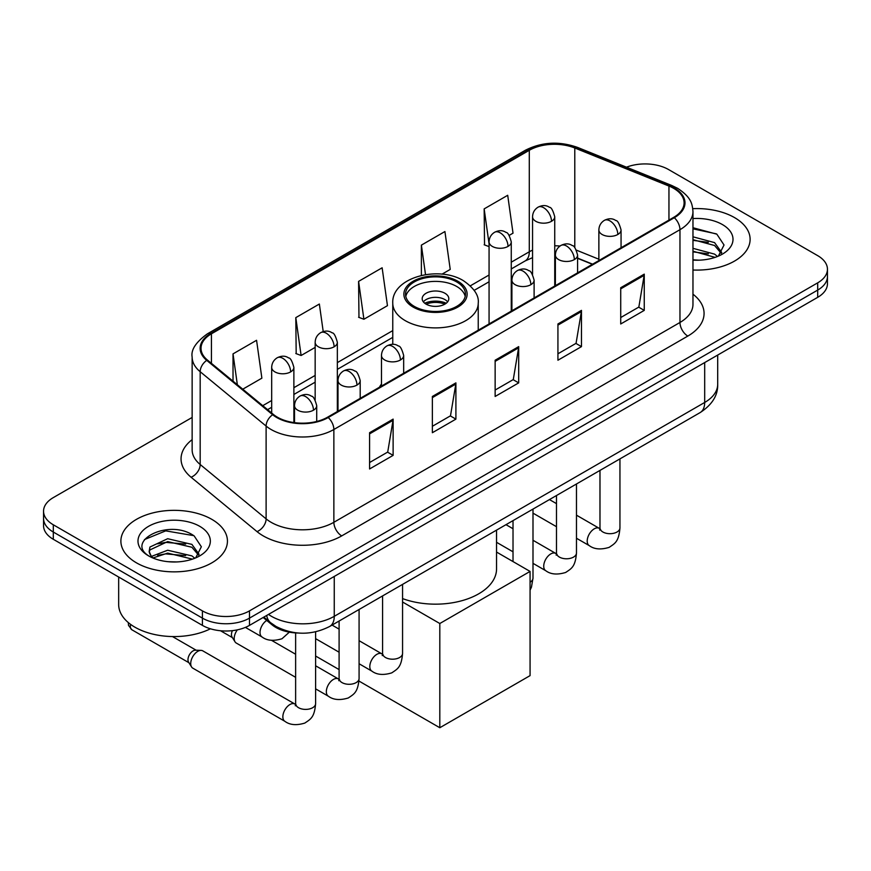 <?xml version="1.0" encoding="UTF-8"?>
<svg xmlns="http://www.w3.org/2000/svg" width="871" height="871" viewBox="0 0 871 871"><rect width="100%" height="100%" fill="white"/><g stroke="black" fill="none" stroke-linecap="round" stroke-linejoin="round"><path stroke-width="1.31" d="M381.476 384.035A58.825 33.958 0 0 0 379.397 387.268M592.367 264.305L577.582 258.328M298.274 633.032A33.294 19.227 180 0 1 272.079 624.845L263.162 617.495M192.143 417.438L53.305 497.602A33.294 19.227 0 0 0 43.55 511.19L43.55 525.692A33.294 19.227 0 0 0 53.305 539.291L202.41 625.378A33.294 19.227 0 0 0 249.498 625.378L817.695 297.327A33.294 19.227 0 0 0 827.45 283.739L827.45 276.488A33.294 19.227 0 0 1 817.695 290.087A33.294 19.227 0 0 0 827.45 276.488L827.45 269.237A33.294 19.227 0 0 0 817.695 255.649L668.59 169.562A33.294 19.227 0 0 0 626.489 167.188M43.55 511.19A33.294 19.227 0 0 0 53.305 524.788L202.41 610.876A33.294 19.227 0 0 0 249.498 610.876L249.498 618.127L817.695 290.087L249.498 618.127A33.294 19.227 0 0 1 202.41 618.127A33.294 19.227 0 0 0 249.498 618.127L249.498 625.378M53.305 524.788L53.305 532.039L202.41 618.127L53.305 532.039A33.294 19.227 0 0 1 43.55 518.441A33.294 19.227 0 0 0 53.305 532.039L53.305 539.291M734.514 217.587A53.273 30.757 0 0 0 692.783 208.67A53.273 30.757 0 0 1 734.514 217.587A53.273 30.757 0 0 1 750.116 239.34A53.273 30.757 0 0 0 734.514 217.587M211.827 519.356A53.273 30.757 0 0 0 153.775 512.681A53.273 30.757 0 0 0 120.884 541.098A53.273 30.757 0 0 0 136.486 562.851A53.273 30.757 0 0 0 194.549 569.514A53.273 30.757 0 0 0 227.44 541.098A53.273 30.757 0 0 0 211.827 519.356A53.273 30.757 0 0 0 153.775 512.681A53.273 30.757 0 0 0 120.884 541.098A53.273 30.757 0 0 0 136.486 562.851A53.273 30.757 0 0 0 194.549 569.514A53.273 30.757 0 0 0 227.44 541.098A53.273 30.757 0 0 0 211.827 519.356M673.686 188.354A35.515 20.501 180 0 1 684.094 202.856A35.515 20.501 180 0 1 673.686 217.358L327.594 417.176A35.515 20.501 180 0 1 273.385 414.433L207.45 360.071A35.515 20.501 180 0 1 201.027 348.313A35.515 20.501 180 0 1 211.424 333.811L529.296 150.291A35.515 20.501 180 0 1 574.784 147.994L668.95 186.056A35.515 20.501 180 0 1 673.686 188.354M674.317 187.994A36.408 21.013 0 0 0 669.451 185.643L575.285 147.58A36.408 21.013 0 0 0 528.664 149.932L210.804 333.451A36.408 21.013 0 0 0 206.721 360.365L272.656 414.727A36.408 21.013 0 0 0 328.215 417.536L674.317 217.717A36.408 21.013 0 0 0 674.317 187.994M369.576 432.713L369.576 468.968L393.126 455.37L393.126 419.125L369.576 432.713M369.576 462.534L387.715 452.06L393.028 420.334A8.884 5.128 -120 0 0 393.126 419.125M387.551 452.158L393.126 455.37M432.364 396.468L432.364 432.713L455.903 419.125L455.903 382.881L432.364 396.468M432.364 426.289L450.492 415.815L455.805 384.078A8.884 5.128 -120 0 0 455.903 382.881M450.34 415.913L455.903 419.125M620.718 287.724L620.718 323.979L644.257 310.381L644.257 274.136L620.718 287.724M620.718 317.545L638.846 307.071L644.159 275.334A8.884 5.128 -120 0 0 644.257 274.136M638.683 307.169L644.257 310.381M557.93 323.968L557.93 360.224L581.469 346.625L581.469 310.381L557.93 323.968M557.93 353.789L576.058 343.326L581.382 311.589A8.884 5.128 -120 0 0 581.469 310.381M575.905 343.414L581.469 346.625M495.142 360.224L495.142 396.468L518.691 382.881L518.691 346.625L495.142 360.224M495.142 390.034L513.28 379.571L518.593 347.834A8.884 5.128 -120 0 0 518.691 346.625M513.117 379.658L518.691 382.881M692.968 270.01A53.273 30.757 0 0 0 750.116 239.34A53.273 30.757 0 0 1 692.968 270.01M249.498 610.876L817.695 282.835A33.294 19.227 0 0 0 827.45 269.237M242.769 389.195L261.877 378.156L256.564 340.289L233.025 353.876L233.025 381.16M441.978 274.18L450.231 269.411L444.918 231.544L421.379 245.132L421.379 275.421M509.176 235.388L513.019 233.167L507.706 195.289L484.156 208.888L484.537 244.914M323.217 331.601L319.352 304.033L295.802 317.632L296.184 353.659M358.591 281.387L363.904 319.254L387.453 305.667L382.129 267.789L358.591 281.387L358.972 317.414M363.904 319.254L358.591 317.273M421.379 245.132L425.516 274.626M489.067 246.613L484.156 244.773M484.156 208.888L489.067 243.88M295.802 317.632L301.116 355.499L315.16 347.398M301.116 355.499L295.802 353.517M233.025 353.876L237.348 384.732M692.968 259.83L699.184 260.179M692.968 248.322L714.579 254.125L717.508 256.477M692.968 251.207L715.102 257.37M692.968 236.814L714.579 242.617L721.776 252.579M692.968 239.688L714.579 245.502L721.21 253.319M692.968 260.102A36.179 20.893 0 0 0 722.418 254.103A36.179 20.893 0 0 0 722.418 224.566A36.179 20.893 0 0 0 692.968 218.567M718.368 256.128L724.03 245.001L716.866 234.19L692.968 227.723M692.968 228.833L716.376 233.864M692.968 240.352L708.363 242.323M692.968 251.861L708.363 253.831M456.687 281.921A29.962 17.3 0 0 0 424.035 278.176A29.962 17.3 0 0 0 405.538 294.158A29.962 17.3 0 0 0 414.313 306.396A29.962 17.3 0 0 0 446.965 310.141A29.962 17.3 0 0 0 465.462 294.158A29.962 17.3 0 0 0 456.687 281.921M465.212 296.423A29.962 17.3 0 0 0 456.687 286.461A29.962 17.3 0 0 0 425.875 282.302A29.962 17.3 0 0 0 405.788 296.423M402.565 598.595A61.046 35.243 0 0 0 464.787 599.847A61.046 35.243 0 0 0 496.546 568.926L496.546 530.134M444.918 293.255A13.315 7.687 0 0 0 430.405 291.589A13.315 7.687 0 0 0 422.185 298.688A13.315 7.687 0 0 0 426.082 304.131A13.315 7.687 0 0 0 440.595 305.797A13.315 7.687 0 0 0 448.815 298.688A13.315 7.687 0 0 0 444.918 293.255M447.629 301.856A13.315 7.687 0 0 0 444.918 299.591A13.315 7.687 0 0 0 423.371 301.856M424.743 303.217A17.758 10.256 180 0 1 445.484 302.901L445.484 303.783M426.191 304.197A15.536 8.971 180 0 1 443.872 303.816L445.484 302.901M443.611 304.785L443.872 303.816M439.811 727.731L439.811 623.516L530.069 571.42L530.069 675.624L439.811 727.731L358.972 681.057M339.102 669.592L315.607 656.026M439.811 623.516L402.565 602.013M496.546 552.062L530.069 571.42M295.628 677.322L236.27 643.048A9.984 5.77 -60 0 1 235.018 641.818A9.984 5.77 -60 0 1 234.201 638.476A9.984 5.77 -60 0 1 237.369 629.842M235.018 641.818L232.045 637.039A7.218 4.17 -60 0 1 231.457 634.621A7.218 4.17 -60 0 1 232.405 630.648M190.716 663.571A9.984 5.77 -60 0 1 197.782 651.345A9.984 5.77 -60 0 1 201.081 650.387A9.984 5.77 -60 0 1 202.78 650.844L294.91 704.04A9.984 5.77 -60 0 0 290.359 704.291A9.984 5.77 -60 0 0 289.923 704.541A9.984 5.77 -60 0 0 283.391 713.338A9.984 5.77 -60 0 0 284.926 721.34L192.785 668.144A9.984 5.77 -60 0 1 191.544 666.914A9.984 5.77 -60 0 1 190.716 663.571M191.544 666.914L188.561 662.134A7.218 4.17 -60 0 1 187.973 659.728A7.218 4.17 -60 0 1 193.079 650.887A7.218 4.17 -60 0 1 195.463 650.191L201.081 650.387M118.663 577.027L118.663 604.539A55.494 32.042 0 0 0 134.918 627.185A55.494 32.042 0 0 0 210.423 628.786M168.147 561.697L176.508 561.947M151.51 556.384L167.668 550.232L191.903 555.894L194.832 558.246M153.002 557.941L167.668 553.107L192.426 559.138M151.772 557.505L149.17 551.43A25.085 14.48 0 0 0 153.22 558.137M149.17 551.43L149.932 547.042L167.668 538.714L191.903 544.386L199.1 554.337M149.235 551.789L149.932 549.917L167.668 541.599L191.903 547.26L198.534 555.088M195.692 557.886L201.353 546.759L194.189 535.959C168.8 517.712 123.693 541.751 149.736 556.493L149.866 556.58M199.742 526.324A36.179 20.893 0 0 0 148.582 526.324A36.179 20.893 0 0 0 148.582 555.872A36.179 20.893 0 0 0 199.742 555.872A36.179 20.893 0 0 0 199.742 526.324M144.444 539.585L165.697 530.864L193.7 535.632M157.716 543.82L165.697 542.372L185.686 544.092M157.716 555.328L165.697 553.88L185.686 555.6M272.079 623.854L272.079 624.845M268.497 614.414A44.399 25.629 0 0 0 271.48 616.32A44.399 25.629 0 0 0 334.257 616.32L704.683 402.456A44.399 25.629 0 0 0 717.693 384.329C718.009 395.347 712.151 404.775 700.088 412.614L329.663 626.478A22.2 12.815 60 0 0 334.257 616.32L334.257 576.439M704.683 362.576L704.683 402.456A22.2 12.815 60 0 1 700.088 412.614M266.7 615.449A22.2 14.851 129.5 0 0 270.565 622.667L263.826 617.104M817.695 297.327L817.695 282.835M202.41 625.378L202.41 610.876M692.968 294.191A55.494 32.042 180 0 1 687.818 336.075L341.715 535.894A11.094 6.413 60 0 1 333.865 522.295L679.968 322.477A44.399 25.629 0 0 0 692.968 304.349L692.968 211.555A44.399 25.629 180 0 1 679.968 229.683A11.094 6.413 -120 0 0 674.317 217.717M341.715 535.894A55.494 32.042 180 0 1 263.238 535.894A55.494 32.042 180 0 1 257.021 531.615L191.087 477.243A55.494 32.042 180 0 1 192.143 439.648M271.088 522.295A44.399 25.629 0 0 0 333.865 522.295L333.865 429.501A44.399 25.629 180 0 1 266.112 426.071L200.178 371.71A44.399 25.629 180 0 1 192.143 357.012L192.143 449.806A44.399 25.629 0 0 0 200.178 464.504L266.112 518.876A44.399 25.629 0 0 0 271.088 522.295M692.968 211.555C692.249 203.934 691.541 197.586 677.671 188.354L671.835 185.523A11.094 5.193 112 0 0 669.451 185.643M671.835 185.523L577.669 147.449C559.28 140.95 541.827 141.897 525.311 150.291A11.094 6.413 60 0 1 528.664 149.932M210.804 333.451A11.094 6.413 -120 0 0 207.45 333.8C195.931 342.085 190.825 349.826 192.143 357.012M206.721 360.365A11.094 7.425 129.5 0 0 200.178 371.71L200.178 464.504A11.094 7.425 -50.5 0 1 191.087 477.243M577.669 147.449A11.094 5.193 112 0 0 575.285 147.58M272.656 414.727A11.094 7.425 129.5 0 0 266.112 426.071L266.112 518.876A11.094 7.425 -50.5 0 1 257.021 531.615M328.215 417.536A11.094 6.413 60 0 1 333.865 429.501L679.968 229.683L679.968 322.477A11.094 6.413 60 0 0 687.818 336.075M211.424 333.811L211.424 363.349M668.95 186.056L668.95 220.091M574.784 147.994L574.784 247.68M598.867 259.231L576.45 250.162M560.009 246.036A35.515 20.501 0 0 0 554.74 245.785M532.551 250.129A35.515 20.501 0 0 0 529.296 251.784L511.266 262.193M529.296 150.291L529.296 251.784A19.979 11.53 60 0 1 525.159 260.93L511.266 268.954M489.067 275.007L470.329 285.83M392.767 330.61L337.349 362.608M315.16 375.423L293.875 387.704M271.676 400.518L262.759 405.668M592.607 264.163L578.747 258.567A19.979 9.352 -68 0 1 577.582 257.87M495.142 361.367L518.593 347.834M557.93 325.123L581.382 311.589M620.718 288.878L644.159 275.334M432.364 397.622L455.805 384.078M369.576 433.867L393.028 420.334M413.137 307.071A31.628 18.258 0 0 0 457.863 307.071A31.628 18.258 0 0 0 457.863 281.246A31.628 18.258 0 0 0 413.137 281.246A31.628 18.258 0 0 0 413.137 307.071M478.233 330.207L478.233 303.217A42.733 24.671 180 0 1 451.853 326.015A42.733 24.671 180 0 1 405.287 320.67A42.733 24.671 180 0 1 392.767 303.217L392.767 344.361M617.811 234.484A11.094 6.413 0 0 0 621.056 229.955C619.303 223.542 617.55 220.385 615.797 220.515C612.574 218.251 608.785 218.186 604.409 220.341A11.094 6.413 60 0 1 609.961 220.896A11.094 6.413 -120 0 1 617.811 234.484A11.094 6.413 0 0 1 602.111 234.484A11.094 6.413 0 0 1 598.867 229.955C599.03 225.752 600.881 222.541 604.409 220.341M576.471 538.245L589.275 545.627A9.984 5.77 -60 0 1 587.74 537.625A9.984 5.77 -60 0 1 594.262 528.828A9.984 5.77 -60 0 1 594.708 528.588A9.984 5.77 -60 0 1 599.259 528.327L576.471 515.175M600.544 529.339L599.651 530.08L599.977 527.913A9.984 5.77 -0 0 0 602.895 531.996A9.984 5.77 -0 0 0 616.57 532.246A9.984 5.77 -0 0 0 619.945 527.913C618.813 542.002 614.752 543.504 609.177 547.358C600.827 549.895 594.196 549.318 589.275 545.627M574.327 259.591A11.094 6.413 0 0 0 577.582 255.051C575.818 248.638 574.065 245.491 572.312 245.611C569.101 243.347 565.312 243.292 560.935 245.448A11.094 6.413 60 0 1 566.488 245.992A11.094 6.413 -120 0 1 574.327 259.591A11.094 6.413 0 0 1 558.638 259.591A11.094 6.413 0 0 1 555.382 255.051C555.556 250.848 557.396 247.647 560.935 245.448M532.998 563.341L545.79 570.734A9.984 5.77 -60 0 1 544.266 562.731A9.984 5.77 -60 0 1 550.788 553.923A9.984 5.77 -60 0 1 551.234 553.684A9.984 5.77 -60 0 1 555.785 553.433L532.998 540.27M557.07 554.435L556.177 555.175L556.493 553.02A9.984 5.77 -0 0 0 559.422 557.092A9.984 5.77 -0 0 0 573.085 557.342A9.984 5.77 -0 0 0 576.471 553.02C575.339 567.108 571.278 568.611 565.693 572.454C557.353 574.991 550.712 574.425 545.79 570.734M530.853 284.686A11.094 6.413 0 0 0 534.108 280.157C532.344 273.744 530.591 270.598 528.839 270.718C525.627 268.453 521.827 268.399 517.461 270.543A11.094 6.413 60 0 1 523.003 271.099A11.094 6.413 -120 0 1 530.853 284.686A11.094 6.413 0 0 1 515.153 284.686A11.094 6.413 0 0 1 511.908 280.157C512.072 275.955 513.923 272.743 517.461 270.543M530.069 582.198A9.984 5.77 -0 0 0 532.998 578.115L531.462 587.152L530.069 590.146M400.42 359.995A11.094 6.413 0 0 0 403.665 355.466C401.912 349.042 400.159 345.896 398.406 346.016C395.184 343.751 391.395 343.697 387.018 345.852A11.094 6.413 60 0 1 392.571 346.397A11.094 6.413 -120 0 1 400.42 359.995A11.094 6.413 0 0 1 384.721 359.995A11.094 6.413 0 0 1 381.476 355.466C381.64 351.253 383.49 348.052 387.018 345.852M359.081 663.746L371.884 671.138A9.984 5.77 -60 0 1 370.349 663.136A9.984 5.77 -60 0 1 376.871 654.328A9.984 5.77 -60 0 1 377.317 654.088A9.984 5.77 -60 0 1 381.868 653.838L359.081 640.686M383.153 654.84L382.26 655.58L382.587 653.424A9.984 5.77 -0 0 0 385.505 657.507A9.984 5.77 -0 0 0 399.179 657.747A9.984 5.77 -0 0 0 402.565 653.424C401.422 667.513 397.361 669.015 391.787 672.858C383.436 675.406 376.805 674.829 371.884 671.138M356.947 385.091A11.094 6.413 0 0 0 360.191 380.562C358.438 374.149 356.675 371.002 354.922 371.122C351.71 368.858 347.921 368.803 343.544 370.948A11.094 6.413 60 0 1 349.097 371.503A11.094 6.413 -120 0 1 356.947 385.091A11.094 6.413 0 0 1 341.247 385.091A11.094 6.413 0 0 1 337.992 380.562C338.166 376.359 340.017 373.158 343.544 370.948M315.607 688.852L328.4 696.245A9.984 5.77 -60 0 1 326.875 688.232A9.984 5.77 -60 0 1 333.397 679.434A9.984 5.77 -60 0 1 333.843 679.195A9.984 5.77 -60 0 1 338.394 678.945L315.607 665.782M339.679 679.946L338.786 680.687L339.102 678.531A9.984 5.77 -0 0 0 342.031 682.603A9.984 5.77 -0 0 0 355.695 682.853A9.984 5.77 -0 0 0 359.081 678.531C357.948 692.619 353.887 694.122 348.302 697.965C339.962 700.502 333.321 699.925 328.4 696.245M313.462 410.197A11.094 6.413 0 0 0 316.717 405.668C314.954 399.245 313.201 396.098 311.448 396.218C308.236 393.964 304.436 393.899 300.07 396.055A11.094 6.413 60 0 1 305.612 396.599A11.094 6.413 -120 0 1 313.462 410.197A11.094 6.413 0 0 1 297.762 410.197A11.094 6.413 0 0 1 294.518 405.668C294.681 401.455 296.532 398.254 300.07 396.055M296.194 705.053L295.302 705.782L295.628 703.626A9.984 5.77 -0 0 0 298.557 707.709A9.984 5.77 -0 0 0 312.221 707.96A9.984 5.77 -0 0 0 315.607 703.626C314.475 717.715 310.414 719.217 304.828 723.072C296.478 725.608 289.847 725.031 284.926 721.34M188.92 662.711L131.859 629.766A7.218 4.17 -60 0 1 130.639 624.409M551.495 221.299A11.094 6.413 0 0 0 554.74 216.77C552.987 210.347 551.234 207.2 549.481 207.331C546.259 205.066 542.47 205.001 538.093 207.156A11.094 6.413 60 0 1 543.646 207.712A11.094 6.413 -120 0 1 551.495 221.299A11.094 6.413 0 0 1 535.796 221.299A11.094 6.413 0 0 1 532.551 216.77C532.714 212.557 534.565 209.356 538.093 207.156M508.011 246.406A11.094 6.413 0 0 0 511.266 241.866C509.502 235.453 507.749 232.307 505.997 232.426C502.785 230.162 498.996 230.107 494.619 232.263A11.094 6.413 60 0 1 500.172 232.807A11.094 6.413 -120 0 1 508.011 246.406A11.094 6.413 0 0 1 492.322 246.406A11.094 6.413 0 0 1 489.067 241.866C489.241 237.663 491.081 234.462 494.619 232.263M334.105 346.81A11.094 6.413 0 0 0 337.349 342.281C335.596 335.858 333.843 332.711 332.091 332.831C328.868 330.566 325.079 330.512 320.702 332.668A11.094 6.413 60 0 1 326.255 333.212A11.094 6.413 -120 0 1 334.105 346.81A11.094 6.413 0 0 1 318.405 346.81A11.094 6.413 0 0 1 315.16 342.281C315.324 338.068 317.175 334.867 320.702 332.668M290.631 371.906A11.094 6.413 0 0 0 293.875 367.377C292.123 360.964 290.359 357.818 288.606 357.937C285.394 355.673 281.605 355.618 277.228 357.763A11.094 6.413 60 0 1 282.781 358.319A11.094 6.413 -120 0 1 290.631 371.906A11.094 6.413 0 0 1 274.931 371.906A11.094 6.413 0 0 1 271.676 367.377C271.85 363.174 273.701 359.973 277.228 357.763M289.346 632.15L281.986 638.748C273.646 641.285 267.005 640.708 262.084 637.017A9.984 5.77 -60 0 1 260.015 632.444A9.984 5.77 -60 0 1 266.722 620.435M329.663 626.478C311.796 635.449 293.941 635.449 276.074 626.478L270.565 622.667M717.693 384.329L717.693 355.074M525.311 150.291L207.45 333.8M578.747 258.567L577.582 258.11M555.415 254.234L554.74 254.223M532.551 257.642L525.159 260.93M489.067 281.769L474.162 290.37M392.767 337.371L337.349 369.358M315.16 382.173L293.875 394.465M271.676 407.28L267.571 409.642M478.233 303.217C479.17 295.694 474.227 288.192 463.416 280.691C438.222 265.111 391.286 277.609 392.767 303.217M599.945 528.686L599.259 528.327M619.945 458.886L619.945 527.913M621.056 247.745L621.056 229.955M556.493 526.705L532.998 513.139M599.977 470.416L599.977 527.913M598.867 260.56L598.867 229.955M556.493 503.634L549.459 499.573M556.46 553.793L555.785 553.433M576.471 483.982L576.471 553.02M577.582 272.841L577.582 255.051M513.019 551.811L496.546 542.295M556.493 495.512L556.493 553.02M555.382 285.655L555.382 255.051M513.019 528.741L505.986 524.68M532.998 509.089L532.998 578.115M534.108 297.947L534.108 280.157M513.019 520.618L513.019 561.566M511.908 310.762L511.908 280.157M382.554 654.197L381.868 653.838M402.565 584.387L402.565 653.424M403.665 373.245L403.665 355.466M339.102 652.216L315.607 638.65M382.587 595.927L382.587 653.424M381.476 386.071L381.476 355.466M339.102 629.145L332.069 625.084M339.069 679.304L338.394 678.945M359.081 609.493L359.081 678.531M360.191 398.352L360.191 380.562M220.515 630.746L232.405 637.616M339.102 621.023L339.102 678.531M337.992 411.166L337.992 380.562M295.628 654.252L271.523 640.327M295.596 704.399L294.91 704.04M315.607 631.834L315.607 703.626M316.717 421.466L316.717 405.668M295.628 632.923L295.628 703.626M294.518 422.664L294.518 405.668M172.48 636.559L196.138 650.212M131.859 629.766L128.494 625.345L128.32 622.591M554.74 286.026L554.74 216.77M532.551 274.485L532.551 216.77M511.266 311.132L511.266 241.866M489.067 323.947L489.067 241.866M337.349 411.537L337.349 342.281M315.16 399.996L315.16 342.281M293.875 422.566L293.875 367.377M262.084 637.017L245.404 627.392M271.676 413.028L271.676 367.377"/></g></svg>

